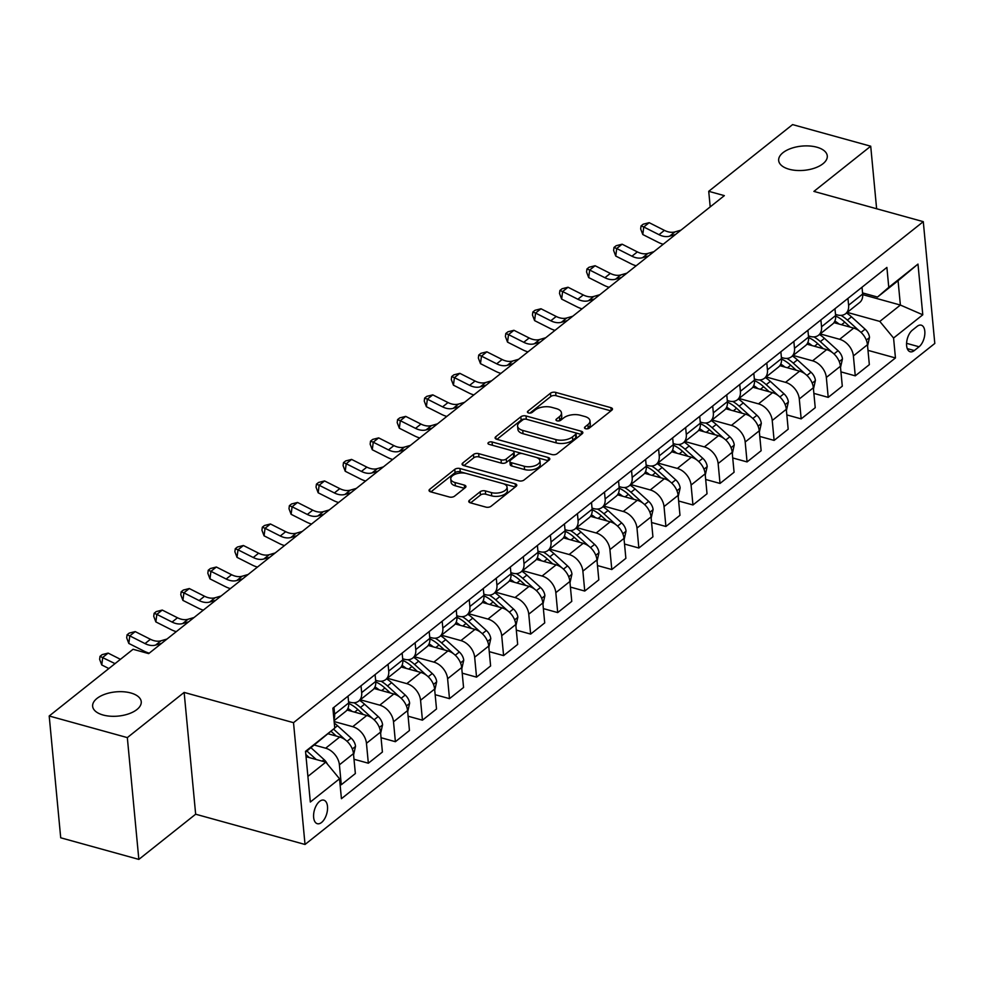 <?xml version="1.0" encoding="UTF-8"?>
<svg xmlns="http://www.w3.org/2000/svg" width="984" height="984" viewBox="0 0 984 984"><rect width="100%" height="100%" fill="white"/><g stroke="black" fill="none" stroke-linecap="round" stroke-linejoin="round"><path stroke-width="1.48" d="M585.615 428.741A2.62 1.304 -5.4 0 0 589.244 428.151L611.814 410.193A3.739 1.87 -5.4 0 0 612.478 408.987A3.739 1.87 -5.4 0 0 610.88 407.659L555.665 392.382A3.739 1.87 -5.4 0 0 550.462 393.219L527.904 411.177A2.62 1.304 -5.4 0 0 527.436 412.013A2.62 1.304 -5.4 0 0 528.556 412.96A2.62 1.304 -5.4 0 0 532.196 412.37L535.111 410.045A11.98 5.978 -5.4 0 1 551.729 407.351L556.329 408.618A11.98 5.978 -5.4 0 1 561.458 412.899A11.98 5.978 -5.4 0 1 559.342 416.749L556.427 419.073A2.62 1.304 -5.4 0 0 555.96 419.91A2.62 1.304 -5.4 0 0 557.092 420.844A2.62 1.304 -5.4 0 0 560.72 420.254L563.648 417.929A11.98 5.978 -5.4 0 1 580.252 415.248L584.853 416.515A11.98 5.978 -5.4 0 1 589.982 420.795A11.98 5.978 -5.4 0 1 587.879 424.633L584.951 426.958A2.62 1.304 -5.4 0 0 584.496 427.806A2.62 1.304 -5.4 0 0 585.615 428.741M130.786 692.97A24.416 12.165 -5.4 0 0 105.14 694.15A24.416 12.165 -5.4 0 0 92.644 706.291A24.416 12.165 -5.4 0 0 103.086 715.011A24.416 12.165 -5.4 0 0 128.732 713.831A24.416 12.165 -5.4 0 0 141.241 701.69A24.416 12.165 -5.4 0 0 130.786 692.97M816.831 147.194A24.416 12.165 -5.4 0 0 791.185 148.375A24.416 12.165 -5.4 0 0 778.676 160.515A24.416 12.165 -5.4 0 0 789.119 169.236A24.416 12.165 -5.4 0 0 814.764 168.055A24.416 12.165 -5.4 0 0 827.273 155.915A24.416 12.165 -5.4 0 0 816.831 147.194M321.571 822.464A12.202 6.421 105.5 0 0 327.463 809.943A12.202 6.421 105.5 0 0 323.822 800.164A12.202 6.421 105.5 0 0 319.579 801.394A12.202 6.421 105.5 0 0 313.675 813.928A12.202 6.421 105.5 0 0 317.315 823.694A12.202 6.421 105.5 0 0 321.571 822.464M469.429 500.29A3.739 1.87 -5.4 0 0 468.765 501.483A3.739 1.87 -5.4 0 0 470.377 502.824L485.862 507.104A3.739 1.87 -5.4 0 0 491.053 506.268L516.12 486.33A3.739 1.87 -5.4 0 0 516.784 485.124A3.739 1.87 -5.4 0 0 515.173 483.784L459.958 468.519A3.739 1.87 -5.4 0 0 454.768 469.356L429.701 489.294A3.739 1.87 -5.4 0 0 429.049 490.499A3.739 1.87 -5.4 0 0 430.648 491.84L449.356 497.006A3.739 1.87 -5.4 0 0 454.546 496.17L465.284 487.633A3.739 1.87 -5.4 0 0 465.936 486.44A3.739 1.87 -5.4 0 0 464.337 485.1L455.051 482.529A10.012 4.994 -5.4 0 1 450.77 478.95A10.012 4.994 -5.4 0 1 455.899 473.968A10.012 4.994 -5.4 0 1 466.416 473.488L502.775 483.55A10.012 4.994 -5.4 0 1 507.055 487.117A10.012 4.994 -5.4 0 1 501.926 492.098A10.012 4.994 -5.4 0 1 491.41 492.59L485.346 490.905A3.739 1.87 -5.4 0 0 480.155 491.754L469.429 500.29L469.639 502.541M184.143 692.416L127.33 737.606L49.2 715.995L60.713 837.79L138.842 859.401L195.656 814.211L305.028 844.469L293.515 722.674L184.143 692.416L195.656 814.211M876.621 208.756L870.717 146.21L813.903 191.4L923.287 221.658L293.515 722.674M870.717 146.21L792.587 124.599L708.726 191.314L710.202 206.898M49.2 715.995L133.061 649.28L148.682 653.61L724.347 195.632L708.726 191.314M551.926 454.546A3.739 1.87 -5.4 0 0 557.116 453.71L582.184 433.772A3.739 1.87 -5.4 0 0 582.848 432.566A3.739 1.87 -5.4 0 0 581.236 431.226L526.022 415.961A3.739 1.87 -5.4 0 0 520.831 416.798L495.764 436.736A3.739 1.87 -5.4 0 0 495.112 437.942A3.739 1.87 -5.4 0 0 496.711 439.282L551.926 454.546M549.158 460.045L524.091 479.995A3.739 1.87 -5.4 0 1 518.9 480.832L463.685 465.555A3.739 1.87 -5.4 0 1 462.074 464.214A3.739 1.87 -5.4 0 1 462.738 463.021L473.464 454.485A3.739 1.87 -5.4 0 1 478.654 453.636L501.053 459.836A3.739 1.87 -5.4 0 0 506.243 458.999L513.353 453.329A3.739 1.87 -5.4 0 0 514.017 452.136A3.739 1.87 -5.4 0 0 512.418 450.795L489.097 444.35A2.62 1.304 -5.4 0 1 487.978 443.415A2.62 1.304 -5.4 0 1 489.319 442.111A2.62 1.304 -5.4 0 1 492.074 441.976L548.211 457.511A3.739 1.87 -5.4 0 1 549.81 458.851A3.739 1.87 -5.4 0 1 549.158 460.045M917.125 326.368L912.365 330.157A11.82 6.224 105.5 0 0 906.658 342.297A11.82 6.224 105.5 0 0 910.175 351.755A11.82 6.224 105.5 0 0 914.296 350.562L919.056 346.774A11.82 6.224 105.5 0 0 924.775 334.634A11.82 6.224 105.5 0 0 921.245 325.175A11.82 6.224 105.5 0 0 917.125 326.368M305.028 844.469L934.8 343.453L923.287 221.658M862.71 294.634L900.385 305.052L898.072 280.698L877.519 297.045L888.773 287.34L886.891 267.427L332.875 708.185L334.757 728.099L305.606 752.034M888.773 287.34L917.986 264.093L922.783 314.794L893.57 338.029L879.819 321.411L847.249 312.395M867.986 350.353L895.452 357.942L893.57 338.029M895.452 357.942L341.423 798.701L339.541 778.787L310.329 802.034L305.532 751.333L334.757 728.099M127.33 737.606L138.842 859.401M879.819 321.411L900.385 305.052L922.783 314.794M307.906 776.401L325.802 762.157L306.049 756.696M340.07 784.408L341.288 784.74L339.406 764.826A15.252 10.504 -128.5 0 0 325.655 748.197L314.351 745.072M341.288 784.74L355.359 773.547L353.465 753.633A15.252 10.504 -128.5 0 0 339.726 737.016L328.139 733.806M354.006 759.254L368.336 763.215L366.454 743.301A15.252 10.504 -128.5 0 0 352.715 726.684L334.129 721.543M368.336 763.215L382.407 752.034L380.525 732.121A15.252 10.504 -128.5 0 0 366.774 715.491L347.02 710.03M381.054 737.729L395.396 741.702L393.502 721.789A15.252 10.504 -128.5 0 0 379.762 705.159L360.316 699.784M395.396 741.702L409.455 730.509L407.573 710.596A15.252 10.504 -128.5 0 0 393.834 693.966L374.068 688.505M408.102 716.217L422.443 720.177L420.562 700.264A15.252 10.504 -128.5 0 0 406.81 683.634L387.364 678.259M422.443 720.177L436.515 708.984L434.621 689.071A15.252 10.504 -128.5 0 0 420.881 672.453L401.128 666.98M435.162 694.692L449.491 698.652L447.609 678.739A15.252 10.504 -128.5 0 0 433.87 662.121L414.412 656.734M449.491 698.652L463.562 687.472L461.68 667.546A15.252 10.504 -128.5 0 0 447.929 650.928L428.175 645.455M462.209 673.167L476.551 677.14L474.657 657.226A15.252 10.504 -128.5 0 0 460.918 640.596L441.472 635.221M476.551 677.14L490.61 665.947L488.728 646.033A15.252 10.504 -128.5 0 0 474.989 629.403L455.223 623.942M489.257 651.654L503.599 655.615L501.717 635.701A15.252 10.504 -128.5 0 0 487.966 619.071L468.519 613.696M503.599 655.615L517.67 644.422L515.776 624.508A15.252 10.504 -128.5 0 0 502.037 607.878L482.283 602.417M516.317 630.129L530.647 634.09L528.765 614.176A15.252 10.504 -128.5 0 0 515.026 597.559L495.567 592.171M530.647 634.09L544.718 622.897L542.836 602.983A15.252 10.504 -128.5 0 0 529.084 586.366L509.331 580.892M543.365 608.604L557.707 612.577L555.825 592.663A15.252 10.504 -128.5 0 0 542.073 576.034L522.627 570.646M557.707 612.577L571.765 601.384L569.884 581.47A15.252 10.504 -128.5 0 0 556.144 564.841L536.378 559.379M570.413 587.079L584.754 591.052L582.872 571.138A15.252 10.504 -128.5 0 0 569.121 554.509L549.675 549.134M584.754 591.052L598.826 579.859L596.944 559.945A15.252 10.504 -128.5 0 0 583.192 543.316L563.438 537.854M597.472 565.566L611.802 569.527L609.92 549.613A15.252 10.504 -128.5 0 0 596.181 532.984L576.722 527.608M611.802 569.527L625.873 558.334L623.991 538.42A15.252 10.504 -128.5 0 0 610.24 521.803L590.486 516.329M624.52 544.041L638.862 548.014L636.98 528.088A15.252 10.504 -128.5 0 0 623.229 511.471L603.782 506.083M638.862 548.014L652.921 536.821L651.039 516.908A15.252 10.504 -128.5 0 0 637.3 500.278L617.534 494.817M651.568 522.516L665.91 526.489L664.028 506.576A15.252 10.504 -128.5 0 0 650.276 489.946L630.83 484.571M665.91 526.489L679.981 515.296L678.099 495.382A15.252 10.504 -128.5 0 0 664.348 478.753L644.594 473.292M678.628 501.004L692.957 504.964L691.076 485.05A15.252 10.504 -128.5 0 0 677.336 468.421L657.89 463.046M692.957 504.964L707.029 493.771L705.147 473.858A15.252 10.504 -128.5 0 0 691.395 457.24L671.641 451.767M705.676 479.479L720.017 483.439L718.135 463.526A15.252 10.504 -128.5 0 0 704.384 446.908L684.938 441.521M720.017 483.439L734.076 472.258L732.194 452.345A15.252 10.504 -128.5 0 0 718.455 435.715L698.701 430.254M732.723 457.954L747.065 461.927L745.183 442.013A15.252 10.504 -128.5 0 0 731.432 425.383L711.986 420.008M747.065 461.927L761.136 450.733L759.254 430.82A15.252 10.504 -128.5 0 0 745.503 414.19L725.749 408.729M759.783 436.441L774.113 440.401L772.231 420.488A15.252 10.504 -128.5 0 0 758.492 403.858L739.046 398.483M774.113 440.401L788.184 429.208L786.302 409.295A15.252 10.504 -128.5 0 0 772.551 392.665L752.797 387.204M786.831 414.916L801.173 418.877L799.291 398.963A15.252 10.504 -128.5 0 0 785.539 382.346L766.093 376.958M801.173 418.877L815.232 407.696L813.35 387.77A15.252 10.504 -128.5 0 0 799.611 371.152L779.857 365.679M813.879 393.391L828.221 397.364L826.339 377.45A15.252 10.504 -128.5 0 0 812.587 360.821L793.141 355.445M828.221 397.364L842.292 386.171L840.41 366.257A15.252 10.504 -128.5 0 0 826.658 349.627L806.905 344.166M840.939 371.878L855.268 375.839L853.386 355.925A15.252 10.504 -128.5 0 0 839.647 339.296L820.201 333.92M855.268 375.839L869.339 364.646L867.457 344.732A15.252 10.504 -128.5 0 0 853.706 328.103L833.952 322.641M862.562 292.912L877.519 297.045M835.502 314.437L837.347 314.942A15.252 10.504 -128.5 0 0 845.6 313.712A15.252 10.504 -128.5 0 0 848.602 305.237L847.95 298.41M808.454 335.95L810.287 336.466A15.252 10.504 -128.5 0 0 818.54 335.237A15.252 10.504 -128.5 0 0 821.542 326.749L820.902 319.923M781.407 357.475L783.239 357.979A15.252 10.504 -128.5 0 0 791.493 356.749A15.252 10.504 -128.5 0 0 794.494 348.274L793.854 341.448M754.347 379L756.192 379.504A15.252 10.504 -128.5 0 0 764.445 378.274A15.252 10.504 -128.5 0 0 767.446 369.799L766.794 362.973M727.299 400.513L729.132 401.029A15.252 10.504 -128.5 0 0 737.385 399.799A15.252 10.504 -128.5 0 0 740.386 391.312L739.747 384.486M700.251 422.038L702.084 422.542A15.252 10.504 -128.5 0 0 710.337 421.324A15.252 10.504 -128.5 0 0 713.339 412.837L712.699 406.011M673.191 443.563L675.024 444.067A15.252 10.504 -128.5 0 0 683.29 442.837A15.252 10.504 -128.5 0 0 686.291 434.362L685.639 427.536M646.144 465.075L647.976 465.592A15.252 10.504 -128.5 0 0 656.23 464.362A15.252 10.504 -128.5 0 0 659.231 455.875L658.591 449.048M619.096 486.6L620.929 487.105A15.252 10.504 -128.5 0 0 629.182 485.887A15.252 10.504 -128.5 0 0 632.183 477.4L631.531 470.573M592.036 508.125L593.869 508.63A15.252 10.504 -128.5 0 0 602.122 507.4A15.252 10.504 -128.5 0 0 605.135 498.925L604.483 492.098M564.988 529.65L566.821 530.155A15.252 10.504 -128.5 0 0 575.074 528.925A15.252 10.504 -128.5 0 0 578.075 520.438L577.436 513.611M537.941 551.163L539.773 551.667A15.252 10.504 -128.5 0 0 548.027 550.45A15.252 10.504 -128.5 0 0 551.028 541.963L550.376 535.136M510.881 572.688L512.713 573.192A15.252 10.504 -128.5 0 0 520.966 571.962A15.252 10.504 -128.5 0 0 523.98 563.488L523.328 556.661M483.833 594.213L485.666 594.717A15.252 10.504 -128.5 0 0 493.919 593.487A15.252 10.504 -128.5 0 0 496.92 585.013L496.28 578.186M456.785 615.726L458.618 616.242A15.252 10.504 -128.5 0 0 466.871 615.012A15.252 10.504 -128.5 0 0 469.872 606.525L469.22 599.699M429.725 637.251L431.558 637.755A15.252 10.504 -128.5 0 0 439.811 636.525A15.252 10.504 -128.5 0 0 442.825 628.05L442.173 621.224M402.677 658.776L404.51 659.28A15.252 10.504 -128.5 0 0 412.763 658.05A15.252 10.504 -128.5 0 0 415.765 649.575L415.125 642.749M375.63 680.288L377.462 680.805A15.252 10.504 -128.5 0 0 385.716 679.575A15.252 10.504 -128.5 0 0 388.717 671.088L388.065 664.261M348.57 701.813L350.402 702.318A15.252 10.504 -128.5 0 0 358.656 701.1A15.252 10.504 -128.5 0 0 361.669 692.613L361.017 685.786M845.6 313.712L859.659 302.518A15.252 10.504 -128.5 0 0 862.661 294.044L862.021 287.217M818.54 335.237L832.612 324.043A15.252 10.504 -128.5 0 0 835.613 315.557L834.973 308.73M791.493 356.749L805.564 345.568A15.252 10.504 -128.5 0 0 808.565 337.082L807.913 330.255M764.445 378.274L778.504 367.081A15.252 10.504 -128.5 0 0 781.505 358.606L780.865 351.78M737.385 399.799L751.456 388.606A15.252 10.504 -128.5 0 0 754.457 380.119L753.806 373.293M710.337 421.324L724.409 410.131A15.252 10.504 -128.5 0 0 727.41 401.644L726.758 394.818M683.29 442.837L697.349 431.644A15.252 10.504 -128.5 0 0 700.35 423.169L699.71 416.343M656.23 464.362L670.301 453.169A15.252 10.504 -128.5 0 0 673.302 444.694L672.65 437.868M629.182 485.887L643.241 474.694A15.252 10.504 -128.5 0 0 646.254 466.207L645.602 459.38M602.122 507.4L616.193 496.207A15.252 10.504 -128.5 0 0 619.194 487.732L618.555 480.905M575.074 528.925L589.145 517.732A15.252 10.504 -128.5 0 0 592.147 509.257L591.495 502.43M548.027 550.45L562.085 539.257A15.252 10.504 -128.5 0 0 565.099 530.77L564.447 523.943M520.966 571.962L535.038 560.782A15.252 10.504 -128.5 0 0 538.039 552.295L537.399 545.468M493.919 593.487L507.99 582.294A15.252 10.504 -128.5 0 0 510.991 573.82L510.339 566.993M466.871 615.012L480.93 603.819A15.252 10.504 -128.5 0 0 483.943 595.332L483.292 588.506M439.811 636.525L453.882 625.344A15.252 10.504 -128.5 0 0 456.883 616.857L456.244 610.031M412.763 658.05L426.835 646.857A15.252 10.504 -128.5 0 0 429.836 638.382L429.184 631.556M385.716 679.575L399.775 668.382A15.252 10.504 -128.5 0 0 402.788 659.895L402.136 653.081M358.656 701.1L372.727 689.907A15.252 10.504 -128.5 0 0 375.728 681.42L375.088 674.594M334.056 720.669L345.679 711.42A15.252 10.504 -128.5 0 0 348.68 702.945L348.029 696.119M333.933 719.452A15.252 10.504 -128.5 0 0 334.609 714.138L333.97 707.311M325.802 762.157L339.541 778.787M898.072 280.698L917.986 264.093M587.005 428.876L588.186 427.929A11.98 5.978 -5.4 0 0 590.302 424.092L589.982 420.795M561.458 412.899L561.766 416.195A11.98 5.978 -5.4 0 1 559.662 420.033L558.469 420.98M610.953 410.882L555.972 395.679A3.739 1.87 -5.4 0 0 550.782 396.515L529.946 413.083M525.96 419.159A3.739 1.87 -5.4 0 0 521.151 420.094L496.945 439.344M581.323 434.461L575.197 432.763M575.554 434.436A2.62 1.304 -5.4 0 0 576.021 433.6A2.62 1.304 -5.4 0 0 574.89 432.665L526.428 419.258A2.62 1.304 -5.4 0 0 522.787 419.848L519.712 422.296A11.98 5.978 -5.4 0 0 517.596 426.133A11.98 5.978 -5.4 0 0 522.725 430.414L555.862 439.577A11.98 5.978 -5.4 0 0 572.479 436.896L575.554 434.436L575.861 437.732A2.62 1.304 -5.4 0 0 576.329 436.896L576.021 433.6M517.596 426.133L517.916 429.43A11.98 5.978 -5.4 0 0 523.045 433.71L522.725 430.414M575.861 437.732L572.786 440.18A11.98 5.978 -5.4 0 1 556.169 442.874L523.045 433.71M463.907 465.617L473.771 457.769L473.464 454.485M514.017 452.136L514.324 455.42A3.739 1.87 -5.4 0 1 513.673 456.625L506.551 462.283A3.739 1.87 -5.4 0 1 501.36 463.132L478.962 456.933A3.739 1.87 -5.4 0 0 473.771 457.769M512.775 450.906L522.455 453.587M536.243 457.4L548.285 460.733M524.288 466.268A10.012 4.994 -5.4 0 0 534.804 465.776A10.012 4.994 -5.4 0 0 539.933 460.807A10.012 4.994 -5.4 0 0 535.653 457.228L522.848 453.686A3.739 1.87 -5.4 0 0 517.645 454.522L510.536 460.18A3.739 1.87 -5.4 0 0 509.872 461.385A3.739 1.87 -5.4 0 0 511.483 462.726L524.288 466.268L524.595 469.553A10.012 4.994 -5.4 0 0 535.111 469.073A10.012 4.994 -5.4 0 0 540.253 464.091L539.933 460.807M509.872 461.385L510.192 464.682A3.739 1.87 -5.4 0 0 511.791 466.01L511.483 462.726M524.595 469.553L511.791 466.01M507.055 487.117L507.375 490.413A10.012 4.994 -5.4 0 1 502.234 495.395A10.012 4.994 -5.4 0 1 491.717 495.874L485.653 494.202A3.739 1.87 -5.4 0 0 480.463 495.038L470.61 502.886M450.77 478.95L451.078 482.246A10.012 4.994 -5.4 0 0 455.371 485.825L455.051 482.529M464.411 488.322L455.371 485.825M465.789 473.329L460.278 471.803A3.739 1.87 -5.4 0 0 455.075 472.652L430.881 491.902M515.259 487.018L503.365 483.722M867.568 345.974L869.512 337.352A10.111 6.962 -128.5 0 0 865.096 329.185L851.492 316.823A29.176 20.098 -128.5 0 0 846.511 312.986M839.081 324.056A29.176 20.098 -128.5 0 0 834.862 321.067M859.438 331.054L847.384 320.095A29.176 20.098 -128.5 0 0 840.963 315.372M835.65 316.024A29.176 20.098 51.5 0 1 844.789 322.162L850.287 327.155M675.553 234.45L669.587 236.185A19.065 13.136 51.5 0 1 659.009 234.684L643.77 226.984L642.798 234.536L658.025 242.224A28.61 19.705 -128.5 0 0 663.216 244.266M680.965 230.145L674.999 231.88A19.065 13.136 51.5 0 1 664.421 230.379L649.182 222.679L643.77 226.984L641.051 225.914L643.216 224.192L649.182 222.679M642.798 234.536L640.658 228.928L641.051 225.914M840.52 367.487L842.464 358.865A10.111 6.962 -128.5 0 0 838.048 350.71L824.444 338.348A29.176 20.098 -128.5 0 0 819.463 334.498M812.021 345.581A29.176 20.098 -128.5 0 0 807.803 342.592M832.39 352.567L820.336 341.62A29.176 20.098 -128.5 0 0 813.916 336.897M808.602 337.549A29.176 20.098 51.5 0 1 817.741 343.687L823.239 348.68M813.473 389.012L815.404 380.39A10.111 6.962 -128.5 0 0 811 372.223L797.397 359.873A29.176 20.098 -128.5 0 0 792.403 356.023M784.974 367.106A29.176 20.098 -128.5 0 0 780.755 364.105M805.33 374.092L793.276 363.145A29.176 20.098 -128.5 0 0 786.868 358.422M781.542 359.062A29.176 20.098 51.5 0 1 790.681 365.212L796.179 370.205M786.413 410.537L788.356 401.915A10.111 6.962 -128.5 0 0 783.941 393.748L770.337 381.386A29.176 20.098 -128.5 0 0 765.355 377.548M757.926 388.618A29.176 20.098 -128.5 0 0 753.707 385.63M778.283 395.617L766.229 384.658A29.176 20.098 -128.5 0 0 759.808 379.935M754.494 380.587A29.176 20.098 51.5 0 1 763.633 386.724L769.131 391.718M648.505 255.975L642.54 257.697A19.065 13.136 51.5 0 1 631.949 256.209L616.722 248.509L615.75 256.049L630.978 263.749A28.61 19.705 -128.5 0 0 636.168 265.791M653.917 251.67L647.952 253.405A19.065 13.136 51.5 0 1 637.361 251.904L622.134 244.204L616.722 248.509L614.004 247.439L616.168 245.717L622.134 244.204M615.75 256.049L613.61 250.453L614.004 247.439M621.457 277.488L615.492 279.222A19.065 13.136 51.5 0 1 604.902 277.722L589.674 270.034L588.69 277.574L603.93 285.274A28.61 19.705 -128.5 0 0 609.121 287.303M626.87 273.183L620.892 274.917A19.065 13.136 51.5 0 1 610.314 273.417L595.086 265.729L589.674 270.034L586.944 268.952L589.108 267.23L595.086 265.729M588.69 277.574L586.562 271.978L586.944 268.952M594.398 299.013L588.432 300.747A19.065 13.136 51.5 0 1 577.854 299.247L562.614 291.547L561.643 299.099L576.87 306.787A28.61 19.705 -128.5 0 0 582.061 308.828M599.809 294.708L593.844 296.442A19.065 13.136 51.5 0 1 583.266 294.942L568.026 287.242L562.614 291.547L559.896 290.477L562.061 288.755L568.026 287.242M561.643 299.099L559.502 293.49L559.896 290.477M759.365 432.05L761.309 423.428A10.111 6.962 -128.5 0 0 756.893 415.273L743.289 402.911A29.176 20.098 -128.5 0 0 738.308 399.061M730.866 410.143A29.176 20.098 -128.5 0 0 726.647 407.155M751.235 417.13L739.181 406.183A29.176 20.098 -128.5 0 0 732.76 401.46M727.447 402.112A29.176 20.098 51.5 0 1 736.586 408.249L742.084 413.243M567.35 320.538L561.384 322.272A19.065 13.136 51.5 0 1 550.794 320.772L535.567 313.072L534.595 320.612L549.822 328.312A28.61 19.705 -128.5 0 0 555.013 330.353M572.762 316.233L566.796 317.967A19.065 13.136 51.5 0 1 556.206 316.467L540.979 308.767L535.567 313.072L532.848 312.002L535.013 310.28L540.979 308.767M534.595 320.612L532.455 315.015L532.848 312.002M732.317 453.575L734.249 444.952A10.111 6.962 -128.5 0 0 729.845 436.785L716.241 424.436A29.176 20.098 -128.5 0 0 711.247 420.586M703.818 431.668A29.176 20.098 -128.5 0 0 699.599 428.68M724.175 438.655L712.121 427.708A29.176 20.098 -128.5 0 0 705.712 422.985M700.387 423.624A29.176 20.098 51.5 0 1 709.525 429.774L715.024 434.768M705.257 475.1L707.201 466.478A10.111 6.962 -128.5 0 0 702.785 458.31L689.181 445.961A29.176 20.098 -128.5 0 0 684.2 442.111M676.771 453.181A29.176 20.098 -128.5 0 0 672.539 450.192M697.127 460.18L685.073 449.233A29.176 20.098 -128.5 0 0 678.653 444.497M673.339 445.149A29.176 20.098 51.5 0 1 682.478 451.287L687.976 456.293M678.21 496.613L680.153 487.99A10.111 6.962 -128.5 0 0 675.737 479.835L662.134 467.474A29.176 20.098 -128.5 0 0 657.152 463.636M649.711 474.706A29.176 20.098 -128.5 0 0 645.492 471.717M670.079 481.693L658.025 470.746A29.176 20.098 -128.5 0 0 651.605 466.022M646.291 466.674A29.176 20.098 51.5 0 1 655.43 472.812L660.928 477.806M651.162 518.138L653.093 509.515A10.111 6.962 -128.5 0 0 648.69 501.36L635.086 488.999A29.176 20.098 -128.5 0 0 630.092 485.149M622.663 496.231A29.176 20.098 -128.5 0 0 618.444 493.242M643.019 503.218L630.965 492.271A29.176 20.098 -128.5 0 0 624.557 487.547M619.231 488.199A29.176 20.098 51.5 0 1 628.37 494.337L633.868 499.331M624.102 539.663L626.045 531.04A10.111 6.962 -128.5 0 0 621.63 522.873L608.026 510.524A29.176 20.098 -128.5 0 0 603.044 506.674M595.615 517.756A29.176 20.098 -128.5 0 0 591.384 514.755M615.972 524.743L603.918 513.796A29.176 20.098 -128.5 0 0 597.497 509.06M592.183 509.712A29.176 20.098 51.5 0 1 601.322 515.862L606.821 520.856M540.302 342.051L534.337 343.785A19.065 13.136 51.5 0 1 523.746 342.284L508.519 334.597L507.535 342.137L522.775 349.837A28.61 19.705 -128.5 0 0 527.965 351.866M545.714 337.746L539.736 339.48A19.065 13.136 51.5 0 1 529.158 337.979L513.931 330.292L508.519 334.597L505.788 333.514L507.953 331.793L513.931 330.292M507.535 342.137L505.407 336.54L505.788 333.514M513.242 363.576L507.277 365.31A19.065 13.136 51.5 0 1 496.699 363.809L481.459 356.11L480.487 363.662L495.715 371.349A28.61 19.705 -128.5 0 0 500.905 373.391M518.654 359.271L512.689 361.005A19.065 13.136 51.5 0 1 502.111 359.504L486.871 351.817L481.459 356.11L478.741 355.039L480.905 353.317L486.871 351.817M480.487 363.662L478.347 358.053L478.741 355.039M486.194 385.101L480.229 386.835A19.065 13.136 51.5 0 1 469.639 385.334L454.411 377.635L453.439 385.174L468.667 392.874A28.61 19.705 -128.5 0 0 473.858 394.916M491.606 380.796L485.641 382.53A19.065 13.136 51.5 0 1 475.051 381.029L459.823 373.33L454.411 377.635L451.693 376.564L453.858 374.842L459.823 373.33M453.439 385.174L451.299 379.578L451.693 376.564M459.147 406.626L453.181 408.348A19.065 13.136 51.5 0 1 442.591 406.859L427.363 399.16L426.379 406.699L441.619 414.399A28.61 19.705 -128.5 0 0 446.81 416.429M464.559 402.321L458.581 404.043A19.065 13.136 51.5 0 1 448.003 402.554L432.776 394.855L427.363 399.16L424.633 398.077L426.798 396.355L432.776 394.855M426.379 406.699L424.252 401.103L424.633 398.077M432.087 428.138L426.121 429.873A19.065 13.136 51.5 0 1 415.543 428.372L400.303 420.685L399.332 428.224L414.559 435.912A28.61 19.705 -128.5 0 0 419.75 437.954M437.499 423.833L431.533 425.568A19.065 13.136 51.5 0 1 420.955 424.067L405.716 416.38L400.303 420.685L397.585 419.602L399.75 417.88L405.716 416.38M399.332 428.224L397.192 422.616L397.585 419.602M597.054 561.188L598.998 552.565A10.111 6.962 -128.5 0 0 594.582 544.398L580.978 532.037A29.176 20.098 -128.5 0 0 575.997 528.199M568.555 539.269A29.176 20.098 -128.5 0 0 564.336 536.28M588.924 546.268L576.87 535.308A29.176 20.098 -128.5 0 0 570.449 530.585M565.136 531.237A29.176 20.098 51.5 0 1 574.275 537.375L579.773 542.368M405.039 449.663L399.073 451.398A19.065 13.136 51.5 0 1 388.483 449.897L373.256 442.197L372.272 449.749L387.512 457.437A28.61 19.705 -128.5 0 0 392.702 459.479M410.451 445.358L404.486 447.093A19.065 13.136 51.5 0 1 393.895 445.592L378.668 437.892L373.256 442.197L370.538 441.127L372.702 439.405L378.668 437.892M372.272 449.749L370.144 444.141L370.538 441.127M570.007 582.7L571.938 574.078A10.111 6.962 -128.5 0 0 567.534 565.923L553.931 553.562A29.176 20.098 -128.5 0 0 548.937 549.712M541.507 560.794A29.176 20.098 -128.5 0 0 537.289 557.805M561.864 567.78L549.81 556.833A29.176 20.098 -128.5 0 0 543.389 552.11M538.076 552.762A29.176 20.098 51.5 0 1 547.215 558.9L552.713 563.894M377.991 471.188L372.026 472.91A19.065 13.136 51.5 0 1 361.436 471.422L346.208 463.722L345.224 471.262L360.464 478.962A28.61 19.705 -128.5 0 0 365.654 481.004M383.403 466.883L377.425 468.605A19.065 13.136 51.5 0 1 366.847 467.117L351.608 459.417L346.208 463.722L343.478 462.652L345.642 460.93L351.608 459.417M345.224 471.262L343.096 465.666L343.478 462.652M542.947 604.225L544.89 595.603A10.111 6.962 -128.5 0 0 540.474 587.436L526.87 575.087A29.176 20.098 -128.5 0 0 521.889 571.237M514.46 582.319A29.176 20.098 -128.5 0 0 510.229 579.318M534.816 589.305L522.762 578.358A29.176 20.098 -128.5 0 0 516.342 573.635M511.028 574.275A29.176 20.098 51.5 0 1 520.167 580.425L525.665 585.418M350.931 492.701L344.966 494.435A19.065 13.136 51.5 0 1 334.388 492.935L319.148 485.247L318.176 492.787L333.404 500.487A28.61 19.705 -128.5 0 0 338.594 502.517M356.343 488.396L350.378 490.13A19.065 13.136 51.5 0 1 339.8 488.63L324.56 480.942L319.148 485.247L316.43 484.165L318.595 482.443L324.56 480.942M318.176 492.787L316.036 487.191L316.43 484.165M515.899 625.75L517.842 617.128A10.111 6.962 -128.5 0 0 513.427 608.961L499.823 596.599A29.176 20.098 -128.5 0 0 494.841 592.762M487.4 603.832A29.176 20.098 -128.5 0 0 483.181 600.843M507.769 610.83L495.715 599.871A29.176 20.098 -128.5 0 0 489.294 595.148M483.98 595.8A29.176 20.098 51.5 0 1 493.119 601.937L498.617 606.931M323.884 514.226L317.918 515.96A19.065 13.136 51.5 0 1 307.328 514.46L292.1 506.76L291.116 514.312L306.356 522A28.61 19.705 -128.5 0 0 311.547 524.042M329.296 509.921L323.33 511.655A19.065 13.136 51.5 0 1 312.74 510.155L297.512 502.455L292.1 506.76L289.382 505.69L291.547 503.968L297.512 502.455M291.116 514.312L288.988 508.703L289.382 505.69M488.851 647.263L490.782 638.641A10.111 6.962 -128.5 0 0 486.379 630.486L472.775 618.124A29.176 20.098 -128.5 0 0 467.781 614.274M460.352 625.357A29.176 20.098 -128.5 0 0 456.133 622.368M480.709 632.343L468.655 621.396A29.176 20.098 -128.5 0 0 462.234 616.673M456.92 617.325A29.176 20.098 51.5 0 1 466.059 623.462L471.557 628.456M296.836 535.751L290.87 537.485A19.065 13.136 51.5 0 1 280.28 535.985L265.053 528.285L264.069 535.825L279.308 543.525A28.61 19.705 -128.5 0 0 284.499 545.567M302.248 531.446L296.27 533.18A19.065 13.136 51.5 0 1 285.692 531.68L270.452 523.98L265.053 528.285L262.322 527.215L264.487 525.493L270.452 523.98M264.069 535.825L261.941 530.228L262.322 527.215M461.791 668.788L463.735 660.166A10.111 6.962 -128.5 0 0 459.319 651.998L445.715 639.649A29.176 20.098 -128.5 0 0 440.734 635.799M433.304 646.882A29.176 20.098 -128.5 0 0 429.073 643.88M453.661 653.868L441.607 642.921A29.176 20.098 -128.5 0 0 435.186 638.198M429.873 638.837A29.176 20.098 51.5 0 1 439.012 644.987L444.51 649.981M269.776 557.264L263.81 558.998A19.065 13.136 51.5 0 1 253.232 557.497L237.993 549.81L237.021 557.35L252.248 565.05A28.61 19.705 -128.5 0 0 257.439 567.079M275.188 552.959L269.222 554.693A19.065 13.136 51.5 0 1 258.644 553.192L243.405 545.505L237.993 549.81L235.274 548.728L237.439 547.006L243.405 545.505M237.021 557.35L234.881 551.753L235.274 548.728M434.743 690.313L436.687 681.691A10.111 6.962 -128.5 0 0 432.271 673.523L418.667 661.174A29.176 20.098 -128.5 0 0 413.686 657.324M406.244 668.394A29.176 20.098 -128.5 0 0 402.026 665.405M426.613 675.393L414.559 664.434A29.176 20.098 -128.5 0 0 408.139 659.711M402.813 660.362A29.176 20.098 51.5 0 1 411.952 666.5L417.462 671.494M407.696 711.826L409.627 703.203A10.111 6.962 -128.5 0 0 405.224 695.048L391.62 682.687A29.176 20.098 -128.5 0 0 386.626 678.849M379.197 689.919A29.176 20.098 -128.5 0 0 374.978 686.93M399.553 696.906L387.499 685.959A29.176 20.098 -128.5 0 0 381.079 681.236M375.765 681.887A29.176 20.098 51.5 0 1 384.904 688.025L390.402 693.019M380.636 733.351L382.579 724.728A10.111 6.962 -128.5 0 0 378.163 716.561L364.56 704.212A29.176 20.098 -128.5 0 0 359.578 700.362M352.149 711.444A29.176 20.098 -128.5 0 0 347.918 708.455M372.506 718.431L360.452 707.484A29.176 20.098 -128.5 0 0 354.031 702.76M348.717 703.4A29.176 20.098 51.5 0 1 357.856 709.55L363.354 714.544M353.588 754.876L355.531 746.253A10.111 6.962 -128.5 0 0 351.116 738.086L337.512 725.737A29.176 20.098 -128.5 0 0 334.277 723.092M345.458 739.956L333.551 729.132M331.042 731.296L336.307 736.069M327.389 764.088A10.111 6.962 -128.5 0 0 324.068 759.611L311.005 747.742M316.258 759.525L306.885 751.013M305.839 754.482L309.247 757.582M242.728 578.789L236.763 580.523A19.065 13.136 51.5 0 1 226.172 579.023L210.945 571.323L209.961 578.875L225.201 586.562A28.61 19.705 -128.5 0 0 230.391 588.604M248.14 574.484L242.175 576.218A19.065 13.136 51.5 0 1 231.584 574.717L216.357 567.018L210.945 571.323L208.227 570.253L210.392 568.531L216.357 567.018M209.961 578.875L207.833 573.266L208.227 570.253M215.68 600.314L209.715 602.048A19.065 13.136 51.5 0 1 199.125 600.548L183.897 592.848L182.913 600.388L198.153 608.087A28.61 19.705 -128.5 0 0 203.344 610.129M221.093 596.009L215.115 597.743A19.065 13.136 51.5 0 1 204.537 596.242L189.297 588.543L183.897 592.848L181.167 591.778L183.332 590.056L189.297 588.543M182.913 600.388L180.785 594.791L181.167 591.778M188.62 621.827L182.655 623.561A19.065 13.136 51.5 0 1 172.077 622.06L156.837 614.373L155.866 621.913L171.093 629.612A28.61 19.705 -128.5 0 0 176.284 631.642M194.032 617.522L188.067 619.256A19.065 13.136 51.5 0 1 177.489 617.768L162.249 610.068L156.837 614.373L154.119 613.29L156.284 611.568L162.249 610.068M155.866 621.913L153.725 616.316L154.119 613.29M161.573 643.351L155.607 645.086A19.065 13.136 51.5 0 1 145.017 643.585L129.79 635.885L128.806 643.438L144.045 651.125A28.61 19.705 -128.5 0 0 149.236 653.167M166.985 639.046L161.019 640.781A19.065 13.136 51.5 0 1 150.429 639.28L135.202 631.593L129.79 635.885L127.071 634.815L129.236 633.093L135.202 631.593M128.806 643.438L126.678 637.829L127.071 634.815M120.442 659.317L108.142 653.105L102.742 657.41L101.758 664.95L108.855 668.542M115.03 663.622L100.011 656.34L102.176 654.618L108.142 653.105M101.758 664.95L99.63 659.354L100.011 656.34M325.655 748.197L339.726 737.016M352.715 726.684L366.774 715.491M379.762 705.159L393.834 693.966M406.81 683.634L420.881 672.453M433.87 662.121L447.929 650.928M460.918 640.596L474.989 629.403M487.966 619.071L502.037 607.878M515.026 597.559L529.084 586.366M542.073 576.034L556.144 564.841M569.121 554.509L583.192 543.316M596.181 532.984L610.24 521.803M623.229 511.471L637.3 500.278M650.276 489.946L664.348 478.753M677.336 468.421L691.395 457.24M704.384 446.908L718.455 435.715M731.432 425.383L745.503 414.19M758.492 403.858L772.551 392.665M785.539 382.346L799.611 371.152M812.587 360.821L826.658 349.627M839.647 339.296L853.706 328.103M848.602 305.237L862.661 294.044M853.386 355.925L867.457 344.732M826.339 377.45L840.41 366.257M821.542 326.749L835.613 315.557M799.291 398.963L813.35 387.77M794.494 348.274L808.565 337.082M772.231 420.488L786.302 409.295M767.446 369.799L781.505 358.606M745.183 442.013L759.254 430.82M740.386 391.312L754.457 380.119M718.135 463.526L732.194 452.345M713.339 412.837L727.41 401.644M691.076 485.05L705.147 473.858M686.291 434.362L700.35 423.169M664.028 506.576L678.099 495.382M659.231 455.875L673.302 444.694M636.98 528.088L651.039 516.908M632.183 477.4L646.254 466.207M609.92 549.613L623.991 538.42M605.135 498.925L619.194 487.732M582.872 571.138L596.944 559.945M578.075 520.438L592.147 509.257M555.825 592.663L569.884 581.47M551.028 541.963L565.099 530.77M528.765 614.176L542.836 602.983M523.98 563.488L538.039 552.295M501.717 635.701L515.776 624.508M496.92 585.013L510.991 573.82M474.657 657.226L488.728 646.033M469.872 606.525L483.943 595.332M447.609 678.739L461.68 667.546M442.825 628.05L456.883 616.857M420.562 700.264L434.621 689.071M415.765 649.575L429.836 638.382M393.502 721.789L407.573 710.596M388.717 671.088L402.788 659.895M366.454 743.301L380.525 732.121M361.669 692.613L375.728 681.42M339.406 764.826L353.465 753.633M334.609 714.138L348.68 702.945M906.571 343.318L919.056 346.774M907.26 348.619L914.296 350.562M588.186 427.929L587.879 424.633M556.575 420.648L556.427 419.073M559.662 420.033L559.342 416.749M528.051 412.763L527.904 411.177M550.782 396.515L550.462 393.219M555.972 395.679L555.665 392.382M611.162 410.709L610.88 407.659M585.099 428.544L584.951 426.958M495.985 438.999L495.764 436.736M521.151 420.094L520.831 416.798M526.342 419.233L526.022 415.961M581.532 434.288L581.236 431.226M556.169 442.874L555.862 439.577M572.786 440.18L572.479 436.896M462.947 465.272L462.738 463.021M478.962 456.933L478.654 453.636M501.36 463.132L501.053 459.836M506.551 462.283L506.243 458.999M513.673 456.625L513.353 453.329M492.381 445.26L492.074 441.976M548.494 460.573L548.211 457.511M480.463 495.038L480.155 491.754M485.653 494.202L485.346 490.905M491.717 495.874L491.41 492.59M464.62 488.162L464.337 485.1M429.922 491.557L429.701 489.294M455.075 472.652L454.768 469.356M460.278 471.803L459.958 468.519M515.468 486.846L515.173 483.784M866.301 340.083L869.475 337.561M847.384 320.095L851.492 316.823M841.554 324.745L844.789 322.162M861.037 332.407L865.096 329.185M669.587 236.185L674.999 231.88M659.009 234.684L664.421 230.379M839.254 361.608L842.427 359.074M820.336 341.62L824.444 338.348M814.494 346.27L817.741 343.687M833.989 353.933L838.048 350.71M812.194 383.12L815.367 380.599M793.276 363.145L797.397 359.873M787.446 367.782L790.681 365.212M806.941 375.457L811 372.223M785.146 404.645L788.319 402.124M766.229 384.658L770.337 381.386M760.398 389.307L763.633 386.724M779.881 396.97L783.941 393.748M642.54 257.697L647.952 253.405M631.949 256.209L637.361 251.904M615.492 279.222L620.892 274.917M604.902 277.722L610.314 273.417M588.432 300.747L593.844 296.442M577.854 299.247L583.266 294.942M758.098 426.17L761.272 423.637M739.181 406.183L743.289 402.911M733.338 410.832L736.586 408.249M752.834 418.495L756.893 415.273M561.384 322.272L566.796 317.967M550.794 320.772L556.206 316.467M731.038 447.683L734.212 445.162M712.121 427.708L716.241 424.436M706.291 432.345L709.525 429.774M725.786 440.02L729.845 436.785M703.99 469.208L707.164 466.687M685.073 449.233L689.181 445.961M679.243 453.87L682.478 451.287M698.726 461.545L702.785 458.31M676.943 490.733L680.116 488.199M658.025 470.746L662.134 467.474M652.183 475.395L655.43 472.812M671.678 483.058L675.737 479.835M649.883 512.246L653.056 509.724M630.965 492.271L635.086 488.999M625.135 496.908L628.37 494.337M644.631 504.583L648.69 501.36M622.835 533.771L626.009 531.249M603.918 513.796L608.026 510.524M598.075 518.433L601.322 515.862M617.571 526.108L621.63 522.873M534.337 343.785L539.736 339.48M523.746 342.284L529.158 337.979M507.277 365.31L512.689 361.005M496.699 363.809L502.111 359.504M480.229 386.835L485.641 382.53M469.639 385.334L475.051 381.029M453.181 408.348L458.581 404.043M442.591 406.859L448.003 402.554M426.121 429.873L431.533 425.568M415.543 428.372L420.955 424.067M595.787 555.296L598.961 552.762M576.87 535.308L580.978 532.037M571.028 539.958L574.275 537.375M590.523 547.621L594.582 544.398M399.073 451.398L404.486 447.093M388.483 449.897L393.895 445.592M568.727 576.808L571.901 574.287M549.81 556.833L553.931 553.562M543.98 561.47L547.215 558.9M563.475 569.146L567.534 565.923M372.026 472.91L377.425 468.605M361.436 471.422L366.847 467.117M541.68 598.333L544.853 595.812M522.762 578.358L526.87 575.087M516.92 582.995L520.167 580.425M536.415 590.671L540.474 587.436M344.966 494.435L350.378 490.13M334.388 492.935L339.8 488.63M514.632 619.858L517.805 617.337M495.715 599.871L499.823 596.599M489.872 604.52L493.119 601.937M509.368 612.183L513.427 608.961M317.918 515.96L323.33 511.655M307.328 514.46L312.74 510.155M487.572 641.384L490.745 638.85M468.655 621.396L472.775 618.124M462.824 626.045L466.059 623.462M482.32 633.708L486.379 630.486M290.87 537.485L296.27 533.18M280.28 535.985L285.692 531.68M460.524 662.896L463.698 660.375M441.607 642.921L445.715 639.649M435.764 647.558L439.012 644.987M455.26 655.233L459.319 651.998M263.81 558.998L269.222 554.693M253.232 557.497L258.644 553.192M433.477 684.421L436.65 681.9M414.559 664.434L418.667 661.174M408.717 669.083L411.952 666.5M428.212 676.746L432.271 673.523M406.417 705.946L409.59 703.412M387.499 685.959L391.62 682.687M381.669 690.608L384.904 688.025M401.164 698.271L405.224 695.048M379.369 727.459L382.542 724.937M360.452 707.484L364.56 704.212M354.609 712.121L357.856 709.55M374.104 719.796L378.163 716.561M352.309 748.984L355.495 746.462M334.732 727.939L337.512 725.737M347.057 741.321L351.116 738.086M322.125 761.149L324.068 759.611M236.763 580.523L242.175 576.218M226.172 579.023L231.584 574.717M209.715 602.048L215.115 597.743M199.125 600.548L204.537 596.242M182.655 623.561L188.067 619.256M172.077 622.06L177.489 617.768M155.607 645.086L161.019 640.781M145.017 643.585L150.429 639.28"/></g></svg>

